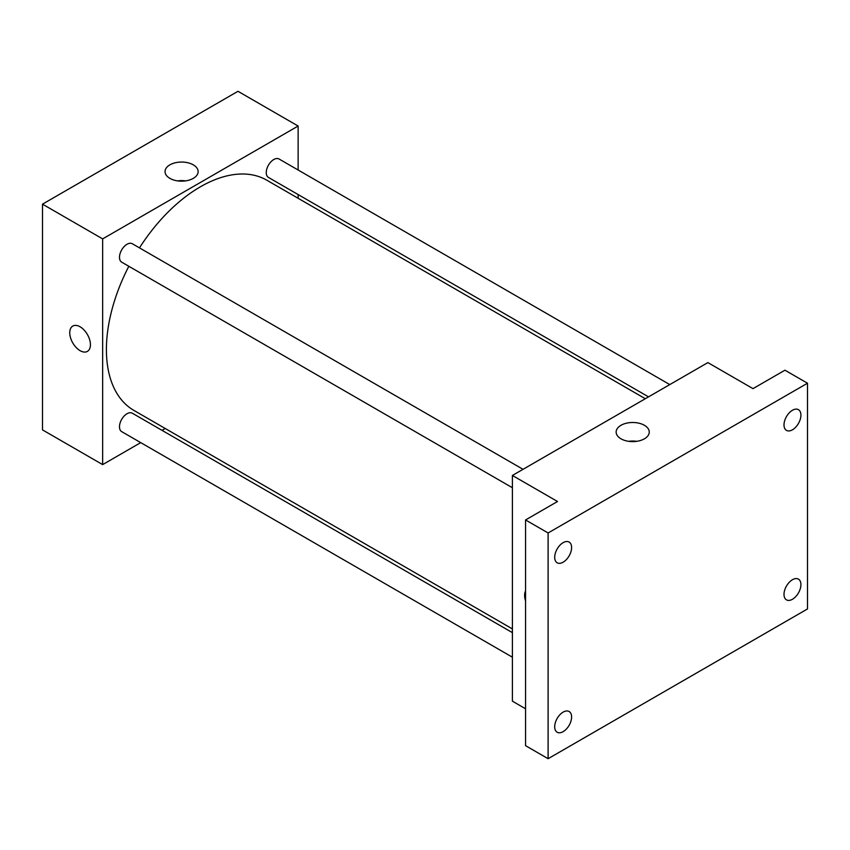 <?xml version="1.0" encoding="UTF-8"?>
<svg xmlns="http://www.w3.org/2000/svg" width="850" height="850" viewBox="0 0 850 850"><rect width="100%" height="100%" fill="white"/><g stroke="black" fill="none" stroke-linecap="round" stroke-linejoin="round"><path stroke-width="1.27" d="M140.739 442.616L102.648 464.61L42.5 429.888L42.5 204.159L237.979 91.301L298.127 126.034L298.127 170.011M165.219 428.485L161.999 430.344M128.828 266.284A132.908 76.734 120 0 0 106.409 349.584A132.908 76.734 120 0 0 133.928 410.422L512.401 628.926M645.309 398.724L266.836 180.221A132.908 76.734 120 0 0 139.464 247.871M298.127 194.565L298.127 198.284M102.648 464.61L102.648 238.893L298.127 126.034M669.789 384.593L279.087 159.014A10.636 6.141 120 0 0 270.884 161.861A10.636 6.141 120 0 0 266.252 172.561A10.636 6.141 120 0 0 268.451 177.427L648.529 396.865M512.401 632.644L132.324 413.206A10.636 6.141 120 0 0 124.132 416.054A10.636 6.141 120 0 0 119.489 426.764A10.636 6.141 120 0 0 121.688 431.63L512.401 657.199M512.401 487.741L121.688 262.161A10.636 6.141 -60 0 1 121.688 249.889A10.636 6.141 -60 0 1 132.324 243.748L523.037 469.317M102.648 238.893L42.5 204.159M169.883 178.362A16.554 9.552 180 0 1 165.038 171.604A16.554 9.552 180 0 1 181.592 162.053A16.554 9.552 180 0 1 198.146 171.604A16.554 9.552 180 0 1 187.924 180.434A16.554 9.552 180 0 1 169.883 178.362M90.429 344.696A14.62 8.436 60 0 1 87.401 351.39A14.62 8.436 60 0 1 72.781 342.954A14.62 8.436 60 0 1 72.781 326.071A14.62 8.436 60 0 1 84.044 329.981A14.62 8.436 60 0 1 90.429 344.696M87.401 351.39A14.62 8.436 60 0 1 72.781 342.943A14.62 8.436 60 0 1 72.781 326.06M177.576 180.88A16.554 9.552 180 0 1 185.597 180.88M525.555 708.773L512.401 701.176L512.401 475.458L707.88 362.599L752.994 388.641L784.943 370.196L807.5 383.223L807.5 608.94L548.112 758.699L525.555 745.673L525.555 519.956L557.515 501.5L512.401 475.458M548.112 758.699L548.112 532.971L525.555 519.956M548.112 532.971L807.5 383.223M620.989 438.812A16.554 9.552 180 0 1 616.144 432.055A16.554 9.552 180 0 1 632.697 422.493A16.554 9.552 180 0 1 649.251 432.055A16.554 9.552 180 0 1 639.03 440.884A16.554 9.552 180 0 1 620.989 438.812M525.555 600.886A14.62 8.436 60 0 1 525.555 590.941A14.62 8.436 60 0 0 525.555 600.876M628.681 441.32A16.554 9.552 180 0 1 636.703 441.32M792.466 429.792A11.964 6.906 -60 0 1 786.484 430.387A11.964 6.906 -60 0 1 784.646 420.803A11.964 6.906 -60 0 1 792.466 410.263A11.964 6.906 -60 0 1 798.447 409.668A11.964 6.906 -60 0 1 800.275 419.252A11.964 6.906 -60 0 1 792.466 429.792M563.146 562.19A11.964 6.906 -60 0 1 557.175 562.785A11.964 6.906 -60 0 1 555.337 553.191A11.964 6.906 -60 0 1 563.146 542.651A11.964 6.906 -60 0 1 569.128 542.066A11.964 6.906 -60 0 1 570.966 551.65A11.964 6.906 -60 0 1 563.146 562.19M563.146 731.648A11.964 6.906 -60 0 1 557.175 732.243A11.964 6.906 -60 0 1 555.337 722.659A11.964 6.906 -60 0 1 563.146 712.119A11.964 6.906 -60 0 1 569.128 711.524A11.964 6.906 -60 0 1 570.966 721.108A11.964 6.906 -60 0 1 563.146 731.648M792.466 599.261A11.964 6.906 -60 0 1 786.484 599.856A11.964 6.906 -60 0 1 784.646 590.272A11.964 6.906 -60 0 1 792.466 579.721A11.964 6.906 -60 0 1 798.447 579.137A11.964 6.906 -60 0 1 800.275 588.721A11.964 6.906 -60 0 1 792.466 599.261"/></g></svg>

